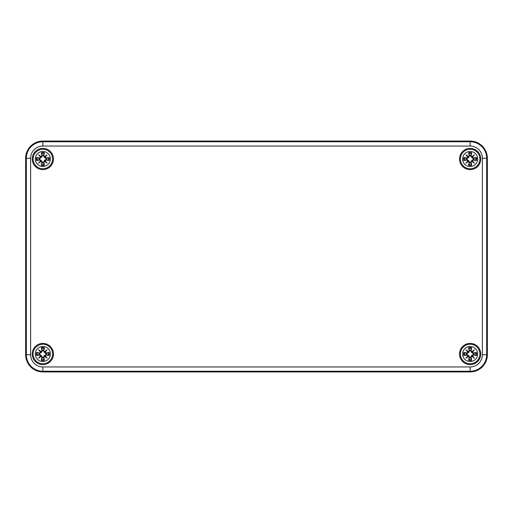 <?xml version="1.0" encoding="UTF-8"?>
<svg xmlns="http://www.w3.org/2000/svg" width="513" height="513" viewBox="0 0 513 513"><rect width="100%" height="100%" fill="white"/><g stroke="black" fill="none" stroke-linecap="round" stroke-linejoin="round"><path stroke-width="0.77" d="M487.35 158.28L487.35 354.72A17.205 17.205 0 0 1 470.145 371.925L42.855 371.925A17.205 17.205 0 0 1 25.65 354.72L25.65 158.28A17.205 17.205 0 0 1 42.855 141.075L470.145 141.075A17.205 17.205 0 0 1 487.35 158.28A17.205 17.205 0 0 0 470.145 141.075L42.855 141.075A17.205 17.205 0 0 0 25.65 158.28L25.65 354.72A17.205 17.205 0 0 0 42.855 371.925L470.145 371.925A17.205 17.205 0 0 0 487.35 354.72L487.35 158.28L482.374 158.28L482.374 354.72A12.229 12.229 0 0 1 470.145 366.949L42.855 366.949L42.855 371.245L470.145 371.245L470.145 366.949M480.752 354.002A10.613 10.613 0 0 1 464.836 363.191A10.613 10.613 0 0 1 464.836 344.813A10.613 10.613 0 0 1 480.752 354.002M480.752 158.998A10.613 10.613 0 0 1 464.836 168.187A10.613 10.613 0 0 1 464.836 149.809A10.613 10.613 0 0 1 480.752 158.998M53.467 158.998A10.613 10.613 0 0 1 37.552 168.187A10.613 10.613 0 0 1 37.552 149.809A10.613 10.613 0 0 1 53.467 158.998M53.467 354.002A10.613 10.613 0 0 1 37.552 363.191A10.613 10.613 0 0 1 37.552 344.813A10.613 10.613 0 0 1 53.467 354.002M42.855 346.474A7.528 7.528 0 0 1 49.376 357.766A7.528 7.528 0 0 1 36.34 357.766A7.528 7.528 0 0 1 42.855 346.474M42.855 344.249A9.747 9.747 0 0 0 34.409 358.876A9.747 9.747 0 0 0 51.3 358.876A9.747 9.747 0 0 0 42.855 344.249A9.747 9.747 0 0 0 34.409 358.876A9.747 9.747 0 0 0 51.3 358.876A9.747 9.747 0 0 0 42.855 344.249M43.887 350.879A18.609 1.622 -80.2 0 0 44.368 347.679L43.291 350.559A3.469 3.469 0 0 0 42.419 350.559L41.316 352.463L39.648 353.617L36.532 352.489A6.502 6.502 0 0 0 36.532 355.509A18.609 1.622 -9.8 0 0 39.738 355.034L40.604 355.669A18.462 3.206 130 0 0 38.642 358.215A18.462 3.206 -40 0 0 41.187 356.253L41.822 357.125A18.609 1.622 99.8 0 0 41.348 360.325L42.419 357.446A3.469 3.469 0 0 0 43.291 357.446L44.4 355.541L46.061 354.387L49.177 355.509A6.502 6.502 0 0 0 49.177 352.489A18.609 1.622 170.2 0 0 45.978 352.97L45.112 352.335A18.462 3.206 -50 0 0 47.068 349.789A18.462 3.206 140 0 0 44.522 351.751L43.74 350.879L44.522 351.751M43.291 357.446L44.368 360.325A18.609 1.622 -99.8 0 0 43.887 357.125L44.522 356.253A18.462 3.206 40 0 0 47.068 358.215A18.462 3.206 -130 0 0 45.112 355.669L45.978 355.034A18.609 1.622 9.8 0 0 49.177 355.509M42.419 350.559L41.348 347.679A18.609 1.622 80.2 0 0 41.822 350.879L41.187 351.751A18.462 3.206 -140 0 0 38.642 349.789A18.462 3.206 50 0 0 40.604 352.335L39.738 352.97A18.609 1.622 -170.2 0 0 36.532 352.489M41.822 350.879L41.97 350.879A18.462 1.61 -99.8 0 1 41.547 348.045M41.187 351.751L42.47 350.796M38.642 349.789L41.316 352.463M39.738 352.97L40.604 352.335M40.764 352.303A18.321 3.181 -130 0 1 39.386 350.533A18.321 3.181 40 0 1 41.155 351.912L40.771 352.303M39.738 355.034L39.738 354.887A18.462 1.61 170.2 0 1 36.898 355.31L36.532 355.509M40.604 355.669L39.648 354.387L41.316 355.541L42.419 357.446M38.642 358.215L41.316 355.541M41.822 357.125L41.187 356.253M36.898 355.31L39.648 354.387M40.771 355.701L41.155 356.086A18.321 3.181 140 0 1 39.386 357.471A18.321 3.181 -50 0 1 40.764 355.701M43.887 357.125L43.74 357.125A18.462 1.61 80.2 0 1 44.163 359.959M44.522 356.253L43.239 357.208M47.068 358.215L44.4 355.541M45.978 355.034L45.112 355.669M44.56 356.086L44.945 355.701A18.321 3.181 50 0 1 46.324 357.471A18.321 3.181 -140 0 1 44.554 356.093M45.978 352.97L45.978 353.117A18.462 1.61 -9.8 0 1 48.812 352.694L49.177 352.489M45.112 352.335L46.061 353.617L44.4 352.463L43.291 350.559M44.4 352.463L46.324 350.533A18.321 3.181 130 0 1 44.945 352.303L44.554 351.912A18.321 3.181 -40 0 1 46.324 350.533L47.068 349.789M48.812 352.694L46.061 353.617M39.418 354.438A3.469 3.469 0 0 1 39.418 353.566M46.298 353.566A3.469 3.469 0 0 1 46.298 354.438M470.145 346.474A7.528 7.528 0 0 1 476.66 357.766A7.528 7.528 0 0 1 463.624 357.766A7.528 7.528 0 0 1 470.145 346.474M470.145 344.249A9.747 9.747 0 0 0 461.7 358.876A9.747 9.747 0 0 0 478.591 358.876A9.747 9.747 0 0 0 470.145 344.249A9.747 9.747 0 0 0 461.7 358.876A9.747 9.747 0 0 0 478.591 358.876A9.747 9.747 0 0 0 470.145 344.249M471.178 350.879A18.609 1.622 -80.2 0 0 471.652 347.679L470.581 350.559A3.469 3.469 0 0 0 469.709 350.559L468.6 352.463L466.939 353.617L463.823 352.489A6.502 6.502 0 0 0 463.823 355.509A18.609 1.622 -9.8 0 0 467.022 355.034L467.888 355.669A18.462 3.206 130 0 0 465.932 358.215A18.462 3.206 -40 0 0 468.478 356.253L469.113 357.125A18.609 1.622 99.8 0 0 468.632 360.325L469.709 357.446A3.469 3.469 0 0 0 470.581 357.446L471.684 355.541L473.352 354.387L476.468 355.509A6.502 6.502 0 0 0 476.468 352.489A18.609 1.622 170.2 0 0 473.262 352.97L472.396 352.335A18.462 3.206 -50 0 0 474.358 349.789A18.462 3.206 140 0 0 471.813 351.751L471.03 350.879L471.813 351.751M470.581 357.446L471.652 360.325A18.609 1.622 -99.8 0 0 471.178 357.125L471.813 356.253A18.462 3.206 40 0 0 474.358 358.215A18.462 3.206 -130 0 0 472.396 355.669L473.262 355.034A18.609 1.622 9.8 0 0 476.468 355.509M469.709 350.559L468.632 347.679A18.609 1.622 80.2 0 0 469.113 350.879L468.478 351.751A18.462 3.206 -140 0 0 465.932 349.789A18.462 3.206 50 0 0 467.888 352.335L467.022 352.97A18.609 1.622 -170.2 0 0 463.823 352.489M469.113 350.879L469.26 350.879A18.462 1.61 -99.8 0 1 468.837 348.045M468.478 351.751L469.761 350.796M465.932 349.789L468.6 352.463M467.022 352.97L467.888 352.335M468.44 351.918L468.055 352.303A18.321 3.181 -130 0 1 466.676 350.533A18.321 3.181 40 0 1 468.446 351.912M467.022 355.034L467.022 354.887A18.462 1.61 170.2 0 1 464.188 355.31L463.823 355.509M467.888 355.669L466.939 354.387L468.6 355.541L469.709 357.446M465.932 358.215L468.6 355.541M469.113 357.125L468.478 356.253M464.188 355.31L466.939 354.387M468.055 355.701L468.44 356.086A18.321 3.181 140 0 1 466.676 357.471A18.321 3.181 -50 0 1 468.055 355.701M471.178 357.125L471.03 357.125A18.462 1.61 80.2 0 1 471.453 359.959M471.813 356.253L470.53 357.208M474.358 358.215L471.684 355.541M473.262 355.034L472.396 355.669M472.236 355.701A18.321 3.181 50 0 1 473.614 357.471A18.321 3.181 -140 0 1 471.845 356.093L472.229 355.701M473.262 352.97L473.262 353.117A18.462 1.61 -9.8 0 1 476.102 352.694L476.468 352.489M472.396 352.335L473.352 353.617L471.684 352.463L470.581 350.559M472.229 352.303L471.845 351.912A18.321 3.181 -40 0 1 473.614 350.533L474.358 349.789M476.102 352.694L473.352 353.617M472.236 352.303A18.321 3.181 130 0 0 473.614 350.533L471.684 352.463M466.702 354.438A3.469 3.469 0 0 1 466.702 353.566M473.582 353.566A3.469 3.469 0 0 1 473.582 354.438M42.855 151.47A7.528 7.528 0 0 1 49.376 162.762A7.528 7.528 0 0 1 36.34 162.762A7.528 7.528 0 0 1 42.855 151.47M42.855 149.251A9.747 9.747 0 0 0 34.409 163.871A9.747 9.747 0 0 0 51.3 163.871A9.747 9.747 0 0 0 42.855 149.251A9.747 9.747 0 0 0 34.409 163.871A9.747 9.747 0 0 0 51.3 163.871A9.747 9.747 0 0 0 42.855 149.251M43.887 155.875A18.609 1.622 -80.2 0 0 44.368 152.675L43.291 155.554A3.469 3.469 0 0 0 42.419 155.554L41.316 157.459L39.648 158.613L36.532 157.491A6.502 6.502 0 0 0 36.532 160.511A18.609 1.622 -9.8 0 0 39.738 160.03L40.604 160.665A18.462 3.206 130 0 0 38.642 163.211A18.462 3.206 -40 0 0 41.187 161.249L41.822 162.121A18.609 1.622 99.8 0 0 41.348 165.321L42.419 162.441A3.469 3.469 0 0 0 43.291 162.441L44.4 160.537L46.061 159.383L49.177 160.511A6.502 6.502 0 0 0 49.177 157.491A18.609 1.622 170.2 0 0 45.978 157.966L45.112 157.331A18.462 3.206 -50 0 0 47.068 154.785A18.462 3.206 140 0 0 44.522 156.747L43.74 155.875L44.522 156.747M43.291 162.441L44.368 165.321A18.609 1.622 -99.8 0 0 43.887 162.121L44.522 161.249A18.462 3.206 40 0 0 47.068 163.211A18.462 3.206 -130 0 0 45.112 160.665L45.978 160.03A18.609 1.622 9.8 0 0 49.177 160.511M42.419 155.554L41.348 152.675A18.609 1.622 80.2 0 0 41.822 155.875L41.187 156.747A18.462 3.206 -140 0 0 38.642 154.785A18.462 3.206 50 0 0 40.604 157.331L39.738 157.966A18.609 1.622 -170.2 0 0 36.532 157.491M41.822 155.875L41.97 155.875A18.462 1.61 -99.8 0 1 41.547 153.041M41.187 156.747L42.47 155.792M38.642 154.785L41.316 157.459M39.738 157.966L40.604 157.331M40.764 157.299A18.321 3.181 -130 0 1 39.386 155.529A18.321 3.181 40 0 1 41.155 156.907L40.771 157.299M39.738 160.03L39.738 159.883A18.462 1.61 170.2 0 1 36.898 160.306L36.532 160.511M40.604 160.665L39.648 159.383L41.316 160.537L42.419 162.441M38.642 163.211L41.316 160.537M41.822 162.121L41.187 161.249M36.898 160.306L39.648 159.383M40.771 160.697L41.155 161.082A18.321 3.181 140 0 1 39.386 162.467A18.321 3.181 -50 0 1 40.764 160.697M43.887 162.121L43.74 162.121A18.462 1.61 80.2 0 1 44.163 164.955M44.522 161.249L43.239 162.204M47.068 163.211L44.4 160.537M45.978 160.03L45.112 160.665M44.56 161.082L44.945 160.697A18.321 3.181 50 0 1 46.324 162.467A18.321 3.181 -140 0 1 44.554 161.088M45.978 157.966L45.978 158.113A18.462 1.61 -9.8 0 1 48.812 157.69L49.177 157.491M45.112 157.331L46.061 158.613L44.4 157.459L43.291 155.554M44.4 157.459L46.324 155.529A18.321 3.181 130 0 1 44.945 157.299L44.554 156.907A18.321 3.181 -40 0 1 46.324 155.529L47.068 154.785M48.812 157.69L46.061 158.613M39.418 159.434A3.469 3.469 0 0 1 39.418 158.562M46.298 158.562A3.469 3.469 0 0 1 46.298 159.434M470.145 151.47A7.528 7.528 0 0 1 476.66 162.762A7.528 7.528 0 0 1 463.624 162.762A7.528 7.528 0 0 1 470.145 151.47M470.145 149.251A9.747 9.747 0 0 0 461.7 163.871A9.747 9.747 0 0 0 478.591 163.871A9.747 9.747 0 0 0 470.145 149.251A9.747 9.747 0 0 0 461.7 163.871A9.747 9.747 0 0 0 478.591 163.871A9.747 9.747 0 0 0 470.145 149.251M471.178 155.875A18.609 1.622 -80.2 0 0 471.652 152.675L470.581 155.554A3.469 3.469 0 0 0 469.709 155.554L468.6 157.459L466.939 158.613L463.823 157.491A6.502 6.502 0 0 0 463.823 160.511A18.609 1.622 -9.8 0 0 467.022 160.03L467.888 160.665A18.462 3.206 130 0 0 465.932 163.211A18.462 3.206 -40 0 0 468.478 161.249L469.113 162.121A18.609 1.622 99.8 0 0 468.632 165.321L469.709 162.441A3.469 3.469 0 0 0 470.581 162.441L471.684 160.537L473.352 159.383L476.468 160.511A6.502 6.502 0 0 0 476.468 157.491A18.609 1.622 170.2 0 0 473.262 157.966L472.396 157.331A18.462 3.206 -50 0 0 474.358 154.785A18.462 3.206 140 0 0 471.813 156.747L471.03 155.875L471.813 156.747M470.581 162.441L471.652 165.321A18.609 1.622 -99.8 0 0 471.178 162.121L471.813 161.249A18.462 3.206 40 0 0 474.358 163.211A18.462 3.206 -130 0 0 472.396 160.665L473.262 160.03A18.609 1.622 9.8 0 0 476.468 160.511M469.709 155.554L468.632 152.675A18.609 1.622 80.2 0 0 469.113 155.875L468.478 156.747A18.462 3.206 -140 0 0 465.932 154.785A18.462 3.206 50 0 0 467.888 157.331L467.022 157.966A18.609 1.622 -170.2 0 0 463.823 157.491M469.113 155.875L469.26 155.875A18.462 1.61 -99.8 0 1 468.837 153.041M468.478 156.747L469.761 155.792M465.932 154.785L468.6 157.459M467.022 157.966L467.888 157.331M468.44 156.914L468.055 157.299A18.321 3.181 -130 0 1 466.676 155.529A18.321 3.181 40 0 1 468.446 156.907M467.022 160.03L467.022 159.883A18.462 1.61 170.2 0 1 464.188 160.306L463.823 160.511M467.888 160.665L466.939 159.383L468.6 160.537L469.709 162.441M465.932 163.211L468.6 160.537M469.113 162.121L468.478 161.249M464.188 160.306L466.939 159.383M468.055 160.697L468.44 161.082A18.321 3.181 140 0 1 466.676 162.467A18.321 3.181 -50 0 1 468.055 160.697M471.178 162.121L471.03 162.121A18.462 1.61 80.2 0 1 471.453 164.955M471.813 161.249L470.53 162.204M474.358 163.211L471.684 160.537M473.262 160.03L472.396 160.665M472.236 160.697A18.321 3.181 50 0 1 473.614 162.467A18.321 3.181 -140 0 1 471.845 161.088L472.229 160.697M473.262 157.966L473.262 158.113A18.462 1.61 -9.8 0 1 476.102 157.69L476.468 157.491M472.396 157.331L473.352 158.613L471.684 157.459L470.581 155.554M472.229 157.299L471.845 156.907A18.321 3.181 -40 0 1 473.614 155.529L474.358 154.785M476.102 157.69L473.352 158.613M472.236 157.299A18.321 3.181 130 0 0 473.614 155.529L471.684 157.459M466.702 159.434A3.469 3.469 0 0 1 466.702 158.562M473.582 158.562A3.469 3.469 0 0 1 473.582 159.434M470.145 371.925L470.145 371.245A16.531 16.531 0 0 0 486.67 354.72L482.374 354.72M42.855 366.949A12.229 12.229 0 0 1 30.626 354.72L26.33 354.72A16.531 16.531 0 0 0 42.855 371.245L42.855 371.925M487.35 354.72L486.67 354.72L486.67 158.28A16.531 16.531 0 0 0 470.145 141.755L470.145 146.051A12.229 12.229 0 0 1 482.374 158.28M30.626 354.72L30.626 158.28L26.33 158.28L26.33 354.72L25.65 354.72M30.626 158.28A12.229 12.229 0 0 1 42.855 146.051L42.855 141.755A16.531 16.531 0 0 0 26.33 158.28L25.65 158.28M470.145 141.075L470.145 141.755L42.855 141.755L42.855 141.075M42.855 146.051L470.145 146.051M41.348 347.679A6.502 6.502 0 0 1 44.368 347.679M44.368 360.325A6.502 6.502 0 0 1 41.348 360.325M36.898 352.694A18.462 1.61 9.8 0 1 39.738 353.117L39.648 353.617M41.547 359.959A18.462 1.61 -80.2 0 1 41.97 357.125L42.47 357.208M48.812 355.31A18.462 1.61 -170.2 0 1 45.978 354.887L46.061 354.387M44.163 348.045A18.462 1.61 99.8 0 1 43.74 350.879L43.239 350.796M41.63 348.365A5.765 5.765 0 0 1 44.086 348.365M37.218 355.227A5.765 5.765 0 0 1 37.218 352.777M44.086 359.639A5.765 5.765 0 0 1 41.63 359.639M48.491 352.777A5.765 5.765 0 0 1 48.491 355.227M468.632 347.679A6.502 6.502 0 0 1 471.652 347.679M471.652 360.325A6.502 6.502 0 0 1 468.632 360.325M464.188 352.694A18.462 1.61 9.8 0 1 467.022 353.117L466.939 353.617M468.837 359.959A18.462 1.61 -80.2 0 1 469.26 357.125L469.761 357.208M476.102 355.31A18.462 1.61 -170.2 0 1 473.262 354.887L473.352 354.387M471.453 348.045A18.462 1.61 99.8 0 1 471.03 350.879L470.53 350.796M468.914 348.365A5.765 5.765 0 0 1 471.37 348.365M464.509 355.227A5.765 5.765 0 0 1 464.509 352.777M471.37 359.639A5.765 5.765 0 0 1 468.914 359.639M475.782 352.777A5.765 5.765 0 0 1 475.782 355.227M41.348 152.675A6.502 6.502 0 0 1 44.368 152.675M44.368 165.321A6.502 6.502 0 0 1 41.348 165.321M36.898 157.69A18.462 1.61 9.8 0 1 39.738 158.113L39.648 158.613M41.547 164.955A18.462 1.61 -80.2 0 1 41.97 162.121L42.47 162.204M48.812 160.306A18.462 1.61 -170.2 0 1 45.978 159.883L46.061 159.383M44.163 153.041A18.462 1.61 99.8 0 1 43.74 155.875L43.239 155.792M41.63 153.361A5.765 5.765 0 0 1 44.086 153.361M37.218 160.223A5.765 5.765 0 0 1 37.218 157.773M44.086 164.635A5.765 5.765 0 0 1 41.63 164.635M48.491 157.773A5.765 5.765 0 0 1 48.491 160.223M468.632 152.675A6.502 6.502 0 0 1 471.652 152.675M471.652 165.321A6.502 6.502 0 0 1 468.632 165.321M464.188 157.69A18.462 1.61 9.8 0 1 467.022 158.113L466.939 158.613M468.837 164.955A18.462 1.61 -80.2 0 1 469.26 162.121L469.761 162.204M476.102 160.306A18.462 1.61 -170.2 0 1 473.262 159.883L473.352 159.383M471.453 153.041A18.462 1.61 99.8 0 1 471.03 155.875L470.53 155.792M468.914 153.361A5.765 5.765 0 0 1 471.37 153.361M464.509 160.223A5.765 5.765 0 0 1 464.509 157.773M471.37 164.635A5.765 5.765 0 0 1 468.914 164.635M475.782 157.773A5.765 5.765 0 0 1 475.782 160.223"/></g></svg>

